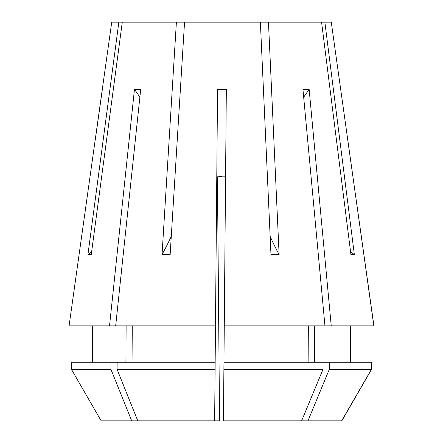 <?xml version="1.0" encoding="UTF-8"?>
<svg xmlns="http://www.w3.org/2000/svg" width="443" height="443" viewBox="0 0 443 443"><rect width="100%" height="100%" fill="white"/><g stroke="black" fill="none" stroke-linecap="round" stroke-linejoin="round"><path stroke-width="0.66" d="M118.846 22.15L122.29 22.15L91.247 254.603L87.952 254.47L118.846 22.15L111.736 22.15L69.075 325.865L109.526 325.865L134.456 89.348L140.686 89.442L115.678 325.865L215.475 325.865L214.645 420.85L219.556 420.85L217.43 176.829L221.5 176.491M122.29 22.15L176.397 22.15L162.049 254.47L170.145 254.603L184.554 22.15L260.368 22.15L270.972 254.47L279.123 254.603L268.464 22.15L321.568 22.15L350.911 254.47L354.35 254.603L324.857 22.15L331.264 22.15L373.831 325.865L331.237 325.865L309.153 89.442L302.946 89.348L324.952 325.865L224.269 325.865L226.334 89.442L217.541 89.348L215.475 325.865M347.666 139.395L373.925 325.865M217.43 176.829L218.731 325.865M102.35 89.408L95.334 139.395M225.57 176.829L216.777 176.857M176.397 22.15L184.554 22.15M324.857 22.15L321.568 22.15M268.464 22.15L260.368 22.15M331.237 325.865L324.952 325.865M224.269 325.865L223.953 362.219L371.577 362.219L371.577 369.324L341.835 420.85L223.444 420.85L223.892 369.324L323.013 369.324L301.617 420.85M308.35 325.865L308.118 362.219M314.646 325.865L314.43 362.219M350.352 325.865L350.335 362.219M350.463 325.865L350.468 362.219M132.269 325.865L132.042 362.219M215.099 369.324L117.068 369.324L117.113 362.219L215.16 362.219M223.953 362.219L223.892 369.324M323.058 362.219L323.013 369.324M329.354 362.219L329.315 369.324L371.461 369.324L341.653 420.85M371.467 362.219L371.461 369.324M329.315 369.324L307.963 420.85M117.068 369.324L137.784 420.85L214.645 420.85M109.526 325.865L115.678 325.865M126.128 325.865L125.917 362.219M92.537 325.865L92.532 362.219M117.113 362.219L110.977 362.219L110.933 369.324L131.693 420.85L137.784 420.85M110.933 369.324L71.423 369.324L71.423 362.219L110.977 362.219M71.423 369.324L101.165 420.85L131.693 420.85M134.456 89.348A322.476 228.018 -89.3 0 1 139.866 97.172M309.153 89.442A322.476 228.018 -89.3 0 0 303.676 97.211M279.123 254.603A322.476 123.403 90.5 0 1 270.147 236.435M354.35 254.603A322.476 297.917 91.3 0 1 350.563 251.718M87.952 254.47A322.476 297.917 91.3 0 0 91.635 251.679M162.049 254.47A322.476 123.403 90.5 0 0 171.269 236.396"/></g></svg>
